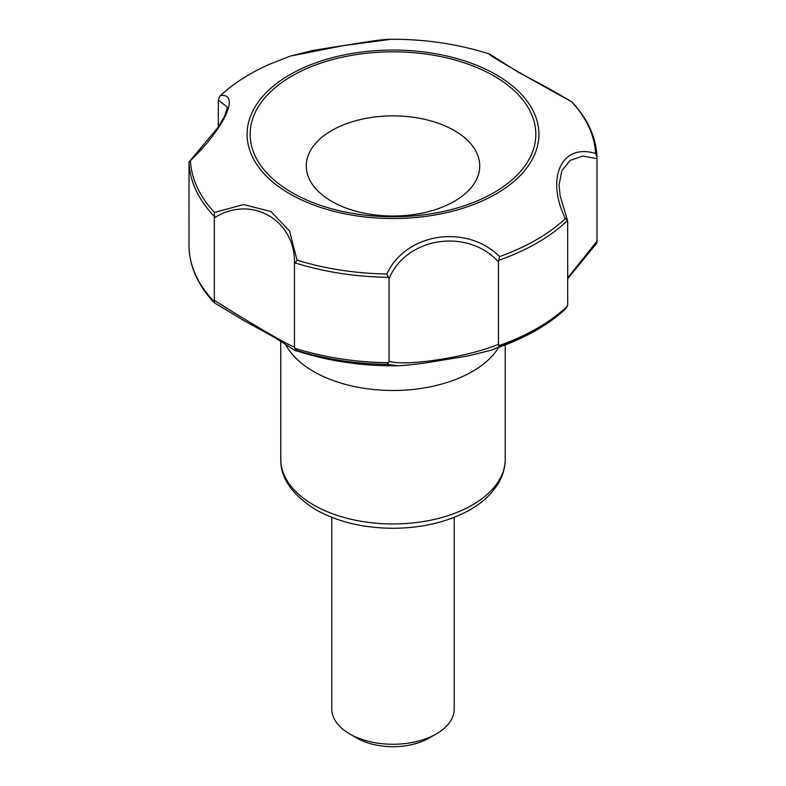 <?xml version="1.0" encoding="UTF-8"?>
<svg xmlns="http://www.w3.org/2000/svg" width="786" height="786" viewBox="0 0 786 786"><rect width="100%" height="100%" fill="white"/><g stroke="black" fill="none" stroke-linecap="round" stroke-linejoin="round"><path stroke-width="1.18" d="M389.021 278.725L386.85 274.019C405.645 233.049 466.245 223.499 499.621 256.57L498.452 261.797C467.287 227.783 406.195 237.087 389.021 278.725L389.021 361.226C405.321 366.826 468.034 357.139 498.452 344.297L499.68 346.94L491.407 350.173L530.776 333.274A202.798 117.085 0 0 1 499.68 346.94M565.468 308.957L567.502 306.019L567.688 304.329L567.688 221.819L567.521 220.561L565.37 218.606C545.464 178.009 561.577 142.895 595.592 153.496L596.996 156.925C596.122 137.236 587.732 118.853 571.815 101.777L571.52 101.649C532.81 80.585 488.332 54.922 488.971 53.979M571.756 101.718L545.523 86.607L518.367 72.283L489.57 54.028C457.963 43.996 425.039 39.084 390.809 39.3L343.207 45.667L290.132 56.13L269.726 64.167A202.68 117.016 180 0 0 220.63 95.499C240.536 93.239 224.423 128.167 190.409 160.609L188.994 162.024L189.013 247.747M214.332 217.84L214.48 212.456L243.572 204.537L270.983 211.562L289.641 231.143L297.029 260.127L294.445 264.096C295.998 220.208 251.373 194.28 214.332 217.84L214.332 300.35C250.567 323.459 296.538 349.996 294.445 346.597L294.75 348.218L296.98 350.487L295.733 350.556C328.597 361.275 362.877 366.345 398.59 365.745L386.84 364.39L388.667 362.739L389.021 361.226M289.828 193.857A145.911 84.24 0 0 0 533.94 156.1A145.911 84.24 0 0 0 355.233 52.927A145.911 84.24 0 0 0 289.828 193.857M214.175 216.278A204.046 117.802 180 0 1 188.994 162.024L217.535 128L224.236 116.898C226.633 110.345 227.537 107.004 226.948 106.867L218.311 100.058L219.884 96.079C233.187 83.64 249.801 73 269.726 64.167M294.445 264.096L294.445 346.597M214.332 300.35L214.372 302.797M189.004 247.6C189.878 267.269 198.259 285.623 214.136 302.679L244.878 321.14L273.597 336.909C286.133 344.602 297.472 352.334 295.733 350.556M498.452 261.797L498.452 344.297M567.688 277.9L597.006 241.145L596.731 243.188L567.688 278.725M597.006 157.062L597.006 158.644L582.691 156.041L570.155 160.393L561.872 170.601L559.052 185.083L560.143 195.852L567.521 220.561A204.046 117.802 180 0 1 498.727 260.304M597.006 158.644L597.006 241.145M218.311 100.058L218.311 126.91M331.79 517.335L331.79 708.923A61.21 35.341 0 0 0 349.711 733.908L356.932 738.074A51.011 29.455 0 0 0 429.068 738.074L436.289 733.908A61.21 35.341 0 0 0 454.21 708.923L454.21 517.335M356.932 738.074L349.711 733.908A61.21 35.341 0 0 0 436.289 733.908M331.682 201.354A86.725 50.068 0 0 0 476.768 178.913A86.725 50.068 0 0 0 370.56 117.586A86.725 50.068 0 0 0 331.682 201.354M291.999 192.609A142.836 82.461 0 0 0 530.963 155.638A142.836 82.461 0 0 0 356.029 54.637A142.836 82.461 0 0 0 291.999 192.609M285.564 344.435A112.231 64.796 0 0 0 313.643 371.513A112.231 64.796 0 0 0 498.589 347.648M313.643 504.995A112.231 64.796 0 0 0 435.945 519.035A112.231 64.796 0 0 0 505.231 459.171C505.172 468.446 502.421 477.24 496.998 485.542L490.955 493.333C484.844 500.043 477.21 505.889 468.053 510.89C446.762 522.218 421.944 528.015 393.599 528.28C363.692 528.172 337.744 521.963 315.756 509.662C292.028 494.718 280.366 477.888 280.769 459.171A112.231 64.796 0 0 0 313.643 504.995M565.37 218.606A202.68 117.016 180 0 1 499.621 256.57M571.52 101.649A202.68 117.016 180 0 1 595.592 153.496M214.48 212.456A202.68 117.016 180 0 1 190.409 160.609M386.85 274.019A202.68 117.016 180 0 1 297.029 260.127M296.98 350.487A202.798 117.085 0 0 0 386.84 364.39M388.667 362.739A204.046 117.802 180 0 1 294.75 348.218M567.502 306.019A204.046 117.802 180 0 1 498.756 345.712M214.156 301.686A204.046 117.802 180 0 1 188.994 247.462M388.706 277.32A204.046 117.802 180 0 1 294.721 262.779M390.809 39.3C379.707 39.349 360.784 42.984 348.11 44.831L313.408 50.333L290.142 56.13M491.407 350.173L467.552 356.038L436.908 361.049C423.271 363.446 410.498 365.009 398.59 365.745L398.59 365.745M566.067 308.466C556.223 317.691 544.452 325.964 530.776 333.274M280.769 341.32L280.769 459.171M505.231 345.113L505.231 459.171"/></g></svg>
